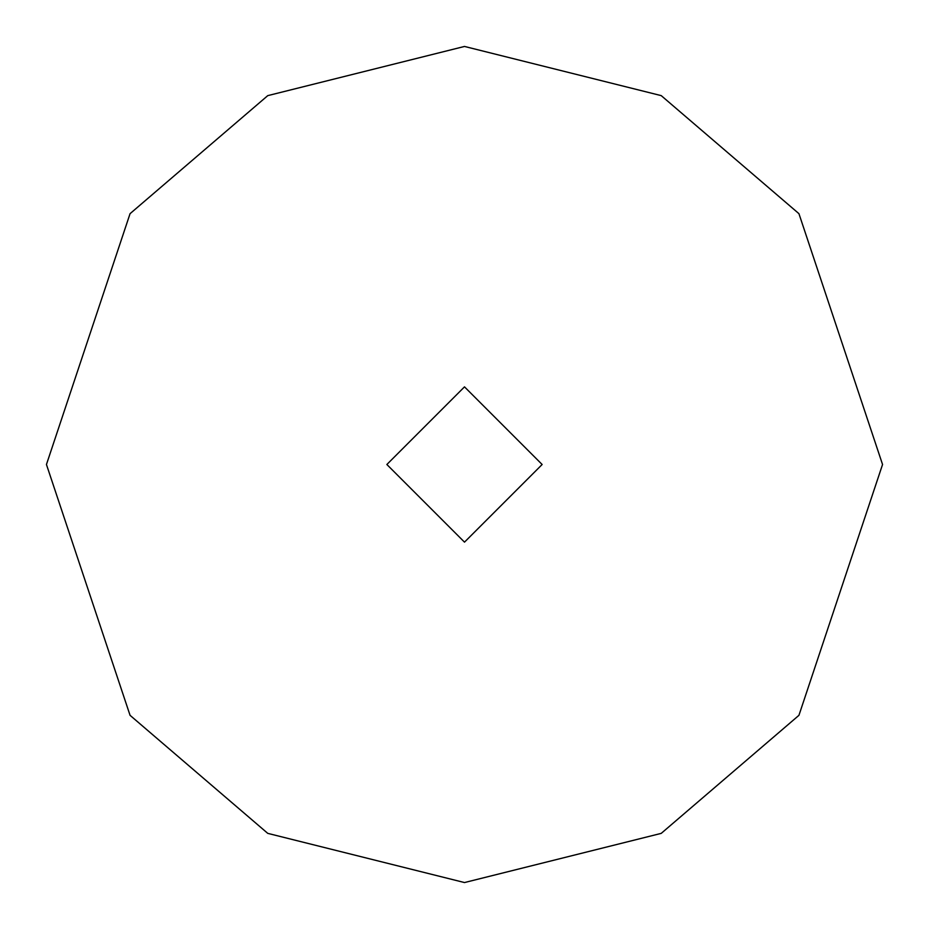 <?xml version="1.0" encoding="UTF-8"?>
<svg xmlns="http://www.w3.org/2000/svg" width="929" height="929" viewBox="0 0 929 929"><rect width="100%" height="100%" fill="white"/><g stroke="black" fill="none" stroke-linecap="round" stroke-linejoin="round"><path stroke-width="1.39" d="M542.141 464.5L464.5 542.141L386.859 464.5L464.5 386.859L542.141 464.5L464.5 386.859L386.859 464.5L464.5 542.141L542.141 464.5M882.55 464.5L798.94 715.33L661.227 833.371L464.5 882.55L267.773 833.371L130.06 715.33L46.45 464.5L130.06 213.67L267.773 95.629L464.5 46.45L661.227 95.629L798.94 213.67L882.55 464.5L798.94 213.67L661.227 95.629L464.5 46.45L267.773 95.629L130.06 213.67L46.45 464.5L130.06 715.33L267.773 833.371L464.5 882.55L661.227 833.371L798.94 715.33L882.55 464.5"/></g></svg>
